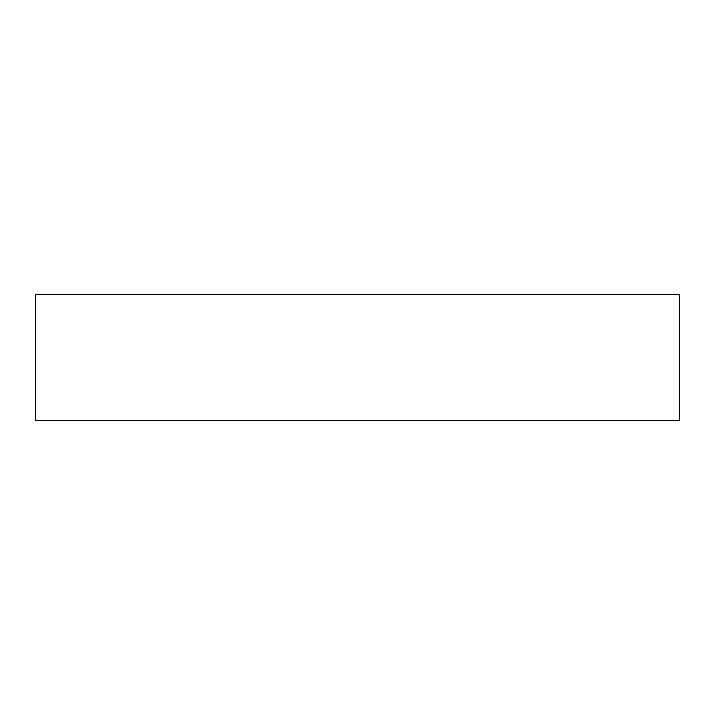 <?xml version="1.0" encoding="UTF-8"?>
<svg xmlns="http://www.w3.org/2000/svg" width="715" height="715" viewBox="0 0 715 715"><rect width="100%" height="100%" fill="white"/><g stroke="black" fill="none" stroke-linecap="round" stroke-linejoin="round"><path stroke-width="1.07" d="M679.25 420.697L35.75 420.697L35.75 294.303L679.25 294.303L679.25 420.697"/></g></svg>
